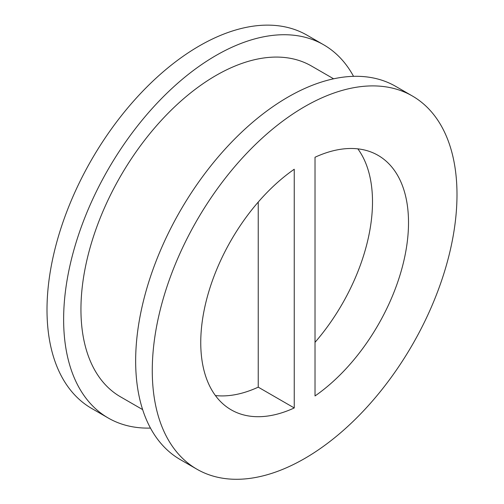 <?xml version="1.0" encoding="UTF-8"?>
<svg xmlns="http://www.w3.org/2000/svg" width="504" height="504" viewBox="0 0 504 504"><rect width="100%" height="100%" fill="white"/><g stroke="black" fill="none" stroke-linecap="round" stroke-linejoin="round"><path stroke-width="0.76" d="M215.416 395.552A146.91 84.817 120 0 0 258.231 387.154L258.231 202.066M315.019 342.342A146.91 84.817 120 0 0 357.84 148.856M315.019 157.248A146.91 84.817 -60 0 1 378.088 155.371A146.91 84.817 -60 0 1 402.476 266.408A146.91 84.817 -60 0 1 315.019 395.955L315.019 157.248M294.248 407.95A146.91 84.817 -60 0 1 231.178 409.828A146.91 84.817 -60 0 1 206.791 298.79A146.91 84.817 -60 0 1 294.248 169.243L294.248 407.95L258.231 387.154M142.638 409.601L120.494 396.818A190.984 110.263 -60 0 1 80.942 309.387A190.984 110.263 -60 0 1 164.31 117.186A190.984 110.263 -60 0 1 311.478 66.024L333.623 78.807M196.9 469.199L180.281 459.604A215.473 124.4 -60 0 1 135.652 360.965A215.473 124.4 -60 0 1 229.704 144.125A215.473 124.4 -60 0 1 395.747 86.398L412.366 95.993A215.473 124.4 -60 0 1 412.366 344.799A215.473 124.4 -60 0 1 196.9 469.199A215.473 124.4 -60 0 1 152.271 370.56A215.473 124.4 -60 0 1 246.33 153.72A215.473 124.4 -60 0 1 412.366 95.993M150.463 428.079A215.473 124.4 -60 0 1 108.253 418.024L91.633 408.429A215.473 124.4 -60 0 1 47.004 309.79A215.473 124.4 -60 0 1 141.063 92.95A215.473 124.4 -60 0 1 307.1 35.223L323.719 44.818A215.473 124.4 -60 0 1 353.537 76.343M108.253 418.024A215.473 124.4 -60 0 1 63.63 319.385A215.473 124.4 -60 0 1 157.683 102.545A215.473 124.4 -60 0 1 323.719 44.818"/></g></svg>
